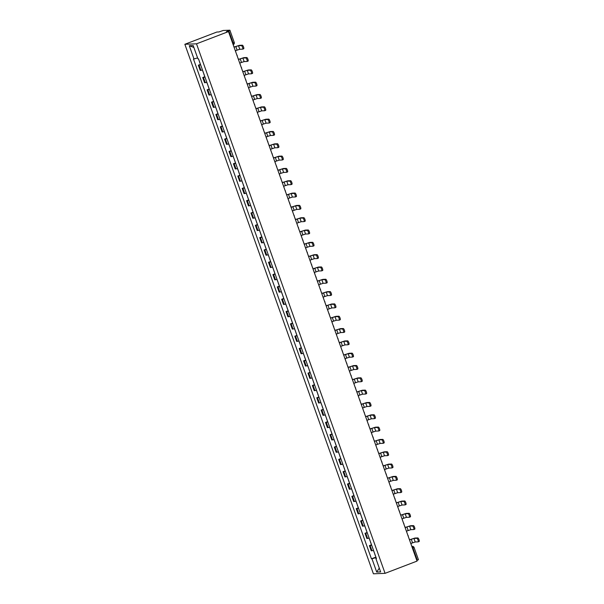 <?xml version="1.0" encoding="UTF-8"?>
<svg xmlns="http://www.w3.org/2000/svg" width="604" height="604" viewBox="0 0 604 604"><rect width="100%" height="100%" fill="white"/><g stroke="black" fill="none" stroke-linecap="round" stroke-linejoin="round"><path stroke-width="0.91" d="M228.493 31.582L226.424 31.665L229.83 30.2L223.231 30.464L218.897 31.959L216.836 32.042L184.854 44.281L373.408 573.8L385.065 573.339L196.511 43.82L228.493 31.582L417.047 561.093L385.065 573.339M418.376 559.719L417.326 560.278L412.97 548.039A1.684 0.445 -110.9 0 0 411.943 546.477L411.837 546.484M416.82 560.474L417.326 560.278M184.854 44.281L196.511 43.82M200.619 64.817L198.338 65.202L200.196 70.419L202.476 70.034M200.385 64.424L198.338 65.202M205.005 77.138L202.725 77.523L204.582 82.733L206.862 82.348M204.771 76.738L202.725 77.523M209.392 89.452L207.112 89.837L208.969 95.055L211.249 94.669M209.158 89.06L207.112 89.837M213.778 101.774L211.498 102.159L213.355 107.369L215.628 106.983M213.544 101.374L211.498 102.159M218.165 114.088L215.885 114.473L217.742 119.69L220.015 119.305M217.931 113.695L215.885 114.473M222.551 126.41L220.271 126.795L222.129 132.004L224.401 131.619M222.317 126.01L220.271 126.795M226.938 138.724L224.658 139.109L226.515 144.326L228.788 143.941M226.704 138.331L224.658 139.109M231.324 151.045L229.044 151.43L230.902 156.64L233.174 156.255M231.09 150.645L229.044 151.43M235.703 163.359L233.431 163.744L235.288 168.961L237.561 168.576M235.477 162.967L233.431 163.744M240.09 175.681L237.817 176.066L239.675 181.275L241.947 180.89M239.863 175.281L237.817 176.066M244.477 188.003L242.204 188.388L244.061 193.597L246.334 193.212M244.25 187.602L242.204 188.388M248.863 200.317L246.591 200.702L248.448 205.911L250.72 205.526M248.637 199.916L246.591 200.702M253.25 212.638L250.977 213.023L252.834 218.233L255.107 217.848M253.023 212.238L250.977 213.023M257.636 224.952L255.364 225.337L257.221 230.547L259.493 230.162M257.41 224.552L255.364 225.337M262.023 237.274L259.75 237.659L261.608 242.868L263.88 242.483M261.796 236.874L259.75 237.659M266.409 249.588L264.137 249.973L265.994 255.182L268.267 254.797M266.183 249.188L264.137 249.973M270.796 261.909L268.523 262.295L270.381 267.504L272.653 267.119M270.569 261.509L268.523 262.295M275.182 274.224L272.91 274.609L274.76 279.818L277.04 279.433M274.956 273.823L272.91 274.609M279.569 286.545L277.296 286.93L279.146 292.14L281.426 291.755M279.342 286.145L277.296 286.93M283.956 298.859L281.683 299.244L283.533 304.461L285.813 304.076M283.729 298.467L281.683 299.244M288.342 311.181L286.07 311.566L287.919 316.775L290.199 316.39M288.116 310.781L286.07 311.566M292.729 323.495L290.456 323.88L292.306 329.097L294.586 328.712M292.502 323.102L290.456 323.88M297.115 335.816L294.835 336.202L296.692 341.411L298.972 341.026M296.881 335.416L294.835 336.202M301.502 348.131L299.222 348.516L301.079 353.733L303.359 353.348M301.268 347.738L299.222 348.516M305.888 360.452L303.608 360.837L305.465 366.047L307.746 365.662M305.654 360.052L303.608 360.837M310.275 372.766L307.995 373.151L309.852 378.368L312.132 377.983M310.041 372.374L307.995 373.151M314.661 385.088L312.381 385.473L314.239 390.682L316.519 390.297M314.427 384.688L312.381 385.473M319.048 397.402L316.768 397.787L318.625 403.004L320.905 402.619M318.814 397.009L316.768 397.787M323.434 409.723L321.154 410.108L323.012 415.318L325.284 414.933M323.2 409.323L321.154 410.108M327.821 422.045L325.541 422.43L327.398 427.64L329.671 427.255M327.587 421.645L325.541 422.43M332.208 434.359L329.927 434.744L331.785 439.954L334.057 439.569M331.974 433.959L329.927 434.744M336.594 446.681L334.314 447.066L336.171 452.275L338.444 451.89M336.36 446.281L334.314 447.066M340.981 458.995L338.701 459.38L340.558 464.589L342.83 464.204M340.747 458.595L338.701 459.38M345.36 471.316L343.087 471.701L344.944 476.911L347.217 476.526M345.133 470.916L343.087 471.701M349.746 483.63L347.474 484.015L349.331 489.225L351.603 488.84M349.52 483.23L347.474 484.015M354.133 495.952L351.86 496.337L353.718 501.546L355.99 501.161M353.906 495.552L351.86 496.337M358.519 508.266L356.247 508.651L358.104 513.861L360.377 513.476M358.293 507.866L356.247 508.651M362.906 520.588L360.633 520.973L362.491 526.182L364.763 525.797M362.679 520.187L360.633 520.973M367.292 532.902L365.02 533.287L366.877 538.504L369.15 538.119M367.066 532.509L365.02 533.287M371.679 545.223L369.406 545.608L371.264 550.818L373.536 550.433M371.452 544.823L369.406 545.608M197.599 57.893L194.012 58.973L189.286 45.708L193.204 45.557L197.923 58.822L198.474 58.799L376.451 558.625L375.907 558.647L380.633 571.913L376.715 572.071L371.988 558.806L376.081 557.567M194.012 58.973L193.461 58.996L371.445 558.821L371.988 558.806M375.839 557.145L371.445 558.821M376.375 558.398L375.907 558.647M189.286 45.708L193.892 47.482M379.282 568.13L376.715 572.071M235.938 52.488L235.462 50.698L239.765 49.264L242.665 49.15A1.895 0.498 -110.9 0 0 242.71 49.143A1.895 0.498 -110.9 0 0 242.529 47.271A1.895 0.498 -110.9 0 0 241.404 45.594L242.385 45.217A1.895 0.498 69.1 0 1 243.518 46.893A1.895 0.498 69.1 0 1 243.699 48.765A1.895 0.498 69.1 0 1 243.654 48.773L242.748 49.12M199.396 61.631L200.513 64.53M233.431 45.459L234.193 47.142L238.497 45.708L241.404 45.594M199.041 60.385L198.384 58.799M242.385 45.217L239.486 45.33L234.163 47.052M240.324 64.809L239.848 63.012L244.152 61.585L247.051 61.465A1.895 0.498 -110.9 0 0 247.096 61.457A1.895 0.498 -110.9 0 0 246.915 59.592A1.895 0.498 -110.9 0 0 245.79 57.916L246.772 57.539A1.895 0.498 69.1 0 1 247.904 59.215A1.895 0.498 69.1 0 1 248.085 61.08A1.895 0.498 69.1 0 1 248.04 61.087L247.134 61.434M203.782 73.945L204.899 76.851M237.817 57.78L238.58 59.464L242.883 58.029L245.79 57.916M203.427 72.706L202.393 70.056M246.772 57.539L243.873 57.652L238.55 59.366M244.711 77.123L244.235 75.334L248.538 73.899L251.438 73.786A1.895 0.498 -110.9 0 0 251.483 73.779A1.895 0.498 -110.9 0 0 251.302 71.906A1.895 0.498 -110.9 0 0 250.177 70.23L251.158 69.853A1.895 0.498 69.1 0 1 252.291 71.529A1.895 0.498 69.1 0 1 252.472 73.401A1.895 0.498 69.1 0 1 252.427 73.409L251.521 73.756M208.169 86.266L209.286 89.165M242.204 70.094L242.967 71.778L247.27 70.343L250.177 70.23M207.814 85.021L206.779 82.37M251.158 69.853L248.259 69.973L242.936 71.687M249.097 89.445L248.621 87.648L252.925 86.221L255.824 86.1A1.895 0.498 -110.9 0 0 255.869 86.093A1.895 0.498 -110.9 0 0 255.688 84.228A1.895 0.498 -110.9 0 0 254.563 82.552L255.545 82.174A1.895 0.498 69.1 0 1 256.677 83.85A1.895 0.498 69.1 0 1 256.859 85.715A1.895 0.498 69.1 0 1 256.813 85.723L255.907 86.07M212.555 98.58L213.673 101.487M246.591 82.416L247.353 84.099L251.657 82.665L254.563 82.552M212.2 97.342L211.166 94.692M255.545 82.174L252.646 82.287L247.323 84.009M253.484 101.759L253.008 99.97L257.312 98.535L260.211 98.422A1.895 0.498 -110.9 0 0 260.256 98.414A1.895 0.498 -110.9 0 0 260.075 96.542A1.895 0.498 -110.9 0 0 258.95 94.866L259.931 94.488A1.895 0.498 69.1 0 1 261.064 96.164A1.895 0.498 69.1 0 1 261.245 98.037A1.895 0.498 69.1 0 1 261.2 98.044L260.294 98.392M216.942 110.902L218.059 113.801M250.977 94.73L251.74 96.413L256.043 94.987L258.95 94.866M216.587 109.656L215.553 107.006M259.931 94.488L257.032 94.609L251.709 96.323M257.87 114.081L257.395 112.284L261.698 110.857L264.597 110.736A1.895 0.498 -110.9 0 0 264.643 110.728A1.895 0.498 -110.9 0 0 264.461 108.863A1.895 0.498 -110.9 0 0 263.336 107.187L264.318 106.81A1.895 0.498 69.1 0 1 265.45 108.486A1.895 0.498 69.1 0 1 265.632 110.351A1.895 0.498 69.1 0 1 265.586 110.366L264.68 110.706M221.328 123.224L222.446 126.123M255.364 107.051L256.126 108.735L260.43 107.301L263.336 107.187M220.973 121.978L219.939 119.328M264.318 106.81L261.419 106.923L256.096 108.645M262.257 126.395L261.781 124.605L266.085 123.171L268.984 123.057A1.895 0.498 -110.9 0 0 269.029 123.05A1.895 0.498 -110.9 0 0 268.848 121.177A1.895 0.498 -110.9 0 0 267.723 119.501L268.704 119.124A1.895 0.498 69.1 0 1 269.837 120.808A1.895 0.498 69.1 0 1 270.011 122.672A1.895 0.498 69.1 0 1 269.973 122.68L269.067 123.027M225.707 135.538L226.832 138.437M259.75 119.365L260.513 121.049L264.816 119.622L267.723 119.501M225.352 134.292L224.326 131.642M268.704 119.124L265.805 119.245L260.483 120.959M266.643 138.716L266.16 136.919L270.471 135.492L273.37 135.379A1.895 0.498 -110.9 0 0 273.416 135.364A1.895 0.498 -110.9 0 0 273.234 133.499A1.895 0.498 -110.9 0 0 272.11 131.823L273.091 131.446A1.895 0.498 69.1 0 1 274.216 133.122A1.895 0.498 69.1 0 1 274.397 134.986A1.895 0.498 69.1 0 1 274.359 135.002L273.453 135.341M230.094 147.859L231.219 150.758M264.137 131.687L264.899 133.371L269.203 131.936L272.11 131.823M229.739 146.613L228.712 143.963M273.091 131.446L270.192 131.559L264.869 133.28M271.022 151.03L270.547 149.241L274.858 147.806L277.757 147.693A1.895 0.498 -110.9 0 0 277.802 147.686A1.895 0.498 -110.9 0 0 277.621 145.821A1.895 0.498 -110.9 0 0 276.489 144.137L277.478 143.76A1.895 0.498 69.1 0 1 278.603 145.443A1.895 0.498 69.1 0 1 278.784 147.308A1.895 0.498 69.1 0 1 278.746 147.316L277.84 147.663M234.48 160.173L235.605 163.072M268.523 144.001L269.286 145.685L273.589 144.258L276.489 144.137M234.126 158.928L233.099 156.277M277.478 143.76L274.578 143.88L269.256 145.594M275.409 163.352L274.933 161.555L279.244 160.128L282.144 160.015A1.895 0.498 -110.9 0 0 282.189 160A1.895 0.498 -110.9 0 0 282.008 158.135A1.895 0.498 -110.9 0 0 280.875 156.459L281.864 156.081A1.895 0.498 69.1 0 1 282.989 157.757A1.895 0.498 69.1 0 1 283.17 159.622A1.895 0.498 69.1 0 1 283.133 159.637L282.227 159.977M238.867 172.495L239.992 175.394M272.91 156.323L273.672 158.006L277.976 156.572L280.875 156.459M238.512 171.249L237.485 168.599M281.864 156.081L278.965 156.194L273.635 157.916M279.795 175.666L279.32 173.877L283.631 172.442L286.53 172.329A1.895 0.498 -110.9 0 0 286.575 172.321A1.895 0.498 -110.9 0 0 286.394 170.456A1.895 0.498 -110.9 0 0 285.262 168.773L286.251 168.403A1.895 0.498 69.1 0 1 287.376 170.079A1.895 0.498 69.1 0 1 287.557 171.944A1.895 0.498 69.1 0 1 287.512 171.951L286.613 172.299M243.253 184.809L244.378 187.708M277.296 168.637L278.059 170.32L282.362 168.893L285.262 168.773M242.899 183.563L241.872 180.913M286.251 168.403L283.344 168.516L278.021 170.23M284.182 187.987L283.706 186.191L288.017 184.764L290.917 184.65A1.895 0.498 -110.9 0 0 290.962 184.635A1.895 0.498 -110.9 0 0 290.781 182.77A1.895 0.498 -110.9 0 0 289.648 181.094L290.637 180.717A1.895 0.498 69.1 0 1 291.762 182.393A1.895 0.498 69.1 0 1 291.943 184.265A1.895 0.498 69.1 0 1 291.898 184.273L291 184.613M247.64 197.131L248.765 200.03M281.683 180.958L282.446 182.642L286.749 181.208L289.648 181.094M247.285 195.885L246.258 193.235M290.637 180.717L287.731 180.83L282.408 182.551M288.569 200.302L288.093 198.512L292.396 197.078L295.303 196.964A1.895 0.498 -110.9 0 0 295.348 196.957A1.895 0.498 -110.9 0 0 295.167 195.092A1.895 0.498 -110.9 0 0 294.035 193.416L295.024 193.038A1.895 0.498 69.1 0 1 296.149 194.714A1.895 0.498 69.1 0 1 296.33 196.579A1.895 0.498 69.1 0 1 296.285 196.587L295.386 196.934M252.027 209.445L253.151 212.351M286.07 193.28L286.832 194.956L291.136 193.529L294.035 193.416M251.672 208.199L250.645 205.549M295.024 193.038L292.117 193.152L286.794 194.866M292.955 212.623L292.479 210.834L296.783 209.399L299.69 209.286A1.895 0.498 -110.9 0 0 299.735 209.278A1.895 0.498 -110.9 0 0 299.554 207.406A1.895 0.498 -110.9 0 0 298.421 205.73L299.41 205.352A1.895 0.498 69.1 0 1 300.535 207.029A1.895 0.498 69.1 0 1 300.716 208.901A1.895 0.498 69.1 0 1 300.671 208.909L299.773 209.248M256.413 221.766L257.538 224.665M290.456 205.594L291.219 207.278L295.522 205.843L298.421 205.73M256.058 220.52L255.031 217.87M299.41 205.352L296.504 205.466L291.181 207.187M297.342 224.937L296.866 223.148L301.169 221.713L304.076 221.6A1.895 0.498 -110.9 0 0 304.122 221.593A1.895 0.498 -110.9 0 0 303.94 219.728A1.895 0.498 -110.9 0 0 302.808 218.052L303.797 217.674A1.895 0.498 69.1 0 1 304.922 219.35A1.895 0.498 69.1 0 1 305.103 221.215A1.895 0.498 69.1 0 1 305.058 221.223L304.159 221.57M260.8 234.08L261.925 236.987M294.843 217.916L295.605 219.592L299.909 218.165L302.808 218.052M260.445 232.842L259.41 230.184M303.797 217.674L300.89 217.787L295.567 219.501M301.728 237.259L301.253 235.469L305.556 234.035L308.463 233.922A1.895 0.498 -110.9 0 0 308.508 233.914A1.895 0.498 -110.9 0 0 308.327 232.042A1.895 0.498 -110.9 0 0 307.194 230.366L308.183 229.988A1.895 0.498 69.1 0 1 309.308 231.664A1.895 0.498 69.1 0 1 309.49 233.537A1.895 0.498 69.1 0 1 309.444 233.544L308.546 233.891M265.186 246.402L266.311 249.301M299.229 230.23L299.992 231.913L304.295 230.479L307.194 230.366M264.831 245.156L263.797 242.506M308.183 229.988L305.277 230.101L299.954 231.823M306.115 249.573L305.639 247.783L309.943 246.349L312.849 246.236A1.895 0.498 -110.9 0 0 312.895 246.228A1.895 0.498 -110.9 0 0 312.713 244.363A1.895 0.498 -110.9 0 0 311.581 242.687L312.57 242.31A1.895 0.498 69.1 0 1 313.695 243.986A1.895 0.498 69.1 0 1 313.876 245.851A1.895 0.498 69.1 0 1 313.831 245.858L312.932 246.206M269.573 258.716L270.698 261.623M303.616 242.551L304.378 244.227L308.682 242.8L311.581 242.687M269.218 257.478L268.184 254.828M312.57 242.31L309.663 242.423L304.341 244.137M310.501 261.894L310.026 260.105L314.329 258.671L317.236 258.557A1.895 0.498 -110.9 0 0 317.281 258.55A1.895 0.498 -110.9 0 0 317.1 256.677A1.895 0.498 -110.9 0 0 315.968 255.001L316.957 254.624A1.895 0.498 69.1 0 1 318.082 256.3A1.895 0.498 69.1 0 1 318.263 258.172A1.895 0.498 69.1 0 1 318.217 258.18L317.319 258.527M273.959 271.037L275.084 273.937M308.002 254.865L308.757 256.549L313.068 255.114L315.968 255.001M273.604 269.792L272.57 267.142M316.957 254.624L314.05 254.737L308.727 256.458M314.888 274.208L314.412 272.419L318.716 270.992L321.622 270.871A1.895 0.498 -110.9 0 0 321.66 270.864A1.895 0.498 -110.9 0 0 321.487 268.999A1.895 0.498 -110.9 0 0 320.354 267.323L321.343 266.945A1.895 0.498 69.1 0 1 322.468 268.621A1.895 0.498 69.1 0 1 322.649 270.486A1.895 0.498 69.1 0 1 322.604 270.494L321.706 270.841M278.346 283.351L279.471 286.258M312.389 267.187L313.144 268.871L317.455 267.436L320.354 267.323M277.991 282.113L276.957 279.463M321.343 266.945L318.436 267.059L313.114 268.772M319.274 286.53L318.799 284.741L323.102 283.306L326.009 283.193A1.895 0.498 -110.9 0 0 326.047 283.185A1.895 0.498 -110.9 0 0 325.866 281.313A1.895 0.498 -110.9 0 0 324.741 279.637L325.73 279.259A1.895 0.498 69.1 0 1 326.855 280.935A1.895 0.498 69.1 0 1 327.036 282.808A1.895 0.498 69.1 0 1 326.99 282.815L326.092 283.163M282.732 295.673L283.85 298.572M316.775 279.501L317.53 281.185L321.841 279.75L324.741 279.637M282.378 294.427L281.343 291.777M325.73 279.259L322.823 279.373L317.5 281.094M323.661 298.852L323.185 297.055L327.489 295.628L330.396 295.507A1.895 0.498 -110.9 0 0 330.433 295.499A1.895 0.498 -110.9 0 0 330.252 293.635A1.895 0.498 -110.9 0 0 329.127 291.959L330.109 291.581A1.895 0.498 69.1 0 1 331.241 293.257A1.895 0.498 69.1 0 1 331.422 295.122A1.895 0.498 69.1 0 1 331.377 295.13L330.479 295.477M287.119 307.987L288.236 310.894M321.162 291.823L321.917 293.506L326.228 292.072L329.127 291.959M286.764 306.749L285.73 304.099M330.109 291.581L327.209 291.694L321.887 293.408M328.048 311.166L327.572 309.376L331.875 307.942L334.782 307.829A1.895 0.498 -110.9 0 0 334.82 307.821A1.895 0.498 -110.9 0 0 334.639 305.949A1.895 0.498 -110.9 0 0 333.514 304.273L334.495 303.895A1.895 0.498 69.1 0 1 335.628 305.571A1.895 0.498 69.1 0 1 335.809 307.444A1.895 0.498 69.1 0 1 335.764 307.451L334.865 307.798M291.506 320.309L292.623 323.208M325.548 304.137L326.303 305.82L330.614 304.386L333.514 304.273M291.151 319.063L290.116 316.413M334.495 303.895L331.596 304.016L326.273 305.73M332.434 323.487L331.958 321.69L336.262 320.263L339.161 320.143A1.895 0.498 -110.9 0 0 339.206 320.135A1.895 0.498 -110.9 0 0 339.025 318.27A1.895 0.498 -110.9 0 0 337.9 316.594L338.882 316.217A1.895 0.498 69.1 0 1 340.014 317.893A1.895 0.498 69.1 0 1 340.195 319.758A1.895 0.498 69.1 0 1 340.15 319.765L339.244 320.112M295.892 332.623L297.009 335.53M329.927 316.458L330.69 318.142L334.993 316.707L337.9 316.594M295.537 331.385L294.503 328.735M338.882 316.217L335.983 316.33L330.66 318.051M336.821 335.801L336.345 334.012L340.648 332.577L343.548 332.464A1.895 0.498 -110.9 0 0 343.593 332.457A1.895 0.498 -110.9 0 0 343.412 330.584A1.895 0.498 -110.9 0 0 342.287 328.908L343.268 328.531A1.895 0.498 69.1 0 1 344.401 330.207A1.895 0.498 69.1 0 1 344.582 332.079A1.895 0.498 69.1 0 1 344.537 332.087L343.631 332.434M300.279 344.944L301.396 347.844M334.314 328.772L335.077 330.456L339.38 329.029L342.287 328.908M299.924 343.699L298.889 341.049M343.268 328.531L340.369 328.651L335.046 330.365M341.207 348.123L340.731 346.326L345.035 344.899L347.934 344.778A1.895 0.498 -110.9 0 0 347.979 344.771A1.895 0.498 -110.9 0 0 347.798 342.906A1.895 0.498 -110.9 0 0 346.673 341.23L347.655 340.852A1.895 0.498 69.1 0 1 348.787 342.528A1.895 0.498 69.1 0 1 348.969 344.393A1.895 0.498 69.1 0 1 348.923 344.408L348.017 344.748M304.665 357.266L305.783 360.165M338.701 341.094L339.463 342.778L343.767 341.343L346.673 341.23M304.31 356.02L303.276 353.37M347.655 340.852L344.756 340.966L339.433 342.687M345.594 360.437L345.118 358.648L349.422 357.213L352.321 357.1A1.895 0.498 -110.9 0 0 352.366 357.092A1.895 0.498 -110.9 0 0 352.185 355.22A1.895 0.498 -110.9 0 0 351.06 353.544L352.041 353.166A1.895 0.498 69.1 0 1 353.174 354.85A1.895 0.498 69.1 0 1 353.355 356.715A1.895 0.498 69.1 0 1 353.31 356.722L352.404 357.07M309.052 369.58L310.169 372.479M343.087 353.408L343.85 355.092L348.153 353.665L351.06 353.544M308.697 368.334L307.663 365.684M352.041 353.166L349.142 353.287L343.819 355.001M349.98 372.759L349.505 370.962L353.808 369.535L356.707 369.422A1.895 0.498 -110.9 0 0 356.753 369.406A1.895 0.498 -110.9 0 0 356.571 367.542A1.895 0.498 -110.9 0 0 355.446 365.865L356.428 365.488A1.895 0.498 69.1 0 1 357.56 367.164A1.895 0.498 69.1 0 1 357.742 369.029A1.895 0.498 69.1 0 1 357.696 369.044L356.79 369.384M313.438 381.902L314.556 384.801M347.474 365.73L348.236 367.413L352.54 365.979L355.446 365.865M313.083 380.656L312.049 378.006M356.428 365.488L353.529 365.601L348.206 367.323M354.367 385.073L353.891 383.283L358.195 381.849L361.094 381.736A1.895 0.498 -110.9 0 0 361.139 381.728A1.895 0.498 -110.9 0 0 360.958 379.863A1.895 0.498 -110.9 0 0 359.833 378.179L360.815 377.802A1.895 0.498 69.1 0 1 361.947 379.486A1.895 0.498 69.1 0 1 362.128 381.351A1.895 0.498 69.1 0 1 362.083 381.358L361.177 381.705M317.825 394.216L318.942 397.115M351.86 378.044L352.623 379.727L356.926 378.3L359.833 378.179M317.47 392.97L316.436 390.32M360.815 377.802L357.915 377.923L352.593 379.637M358.753 397.394L358.278 395.597L362.581 394.17L365.48 394.057A1.895 0.498 -110.9 0 0 365.526 394.042A1.895 0.498 -110.9 0 0 365.344 392.177A1.895 0.498 -110.9 0 0 364.22 390.501L365.201 390.124A1.895 0.498 69.1 0 1 366.334 391.8A1.895 0.498 69.1 0 1 366.515 393.665A1.895 0.498 69.1 0 1 366.469 393.68L365.563 394.019M322.211 406.537L323.329 409.436M356.247 390.365L357.009 392.049L361.313 390.614L364.22 390.501M321.856 405.292L320.822 402.641M365.201 390.124L362.302 390.237L356.979 391.958M363.14 409.708L362.664 407.919L366.968 406.484L369.867 406.371A1.895 0.498 -110.9 0 0 369.912 406.364A1.895 0.498 -110.9 0 0 369.731 404.499A1.895 0.498 -110.9 0 0 368.606 402.815L369.588 402.445A1.895 0.498 69.1 0 1 370.72 404.121A1.895 0.498 69.1 0 1 370.901 405.986A1.895 0.498 69.1 0 1 370.856 405.994L369.95 406.341M326.598 418.851L327.715 421.751M360.633 402.679L361.396 404.363L365.699 402.936L368.606 402.815M326.243 417.606L325.209 414.956M369.588 402.445L366.688 402.558L361.366 404.272M367.526 422.03L367.051 420.233L371.354 418.806L374.253 418.693A1.895 0.498 -110.9 0 0 374.299 418.678A1.895 0.498 -110.9 0 0 374.118 416.813A1.895 0.498 -110.9 0 0 372.993 415.137L373.974 414.759A1.895 0.498 69.1 0 1 375.107 416.435A1.895 0.498 69.1 0 1 375.288 418.3A1.895 0.498 69.1 0 1 375.243 418.315L374.337 418.655M330.984 431.173L332.102 434.072M365.02 415.001L365.782 416.684L370.086 415.25L372.993 415.137M330.63 429.927L329.595 427.277M373.974 414.759L371.075 414.873L365.752 416.594M371.913 434.344L371.437 432.555L375.741 431.12L378.64 431.007A1.895 0.498 -110.9 0 0 378.685 430.999A1.895 0.498 -110.9 0 0 378.504 429.134A1.895 0.498 -110.9 0 0 377.379 427.458L378.361 427.081A1.895 0.498 69.1 0 1 379.493 428.757A1.895 0.498 69.1 0 1 379.667 430.622A1.895 0.498 69.1 0 1 379.629 430.629L378.723 430.977M335.363 443.487L336.488 446.394M369.406 427.322L370.169 428.999L374.472 427.572L377.379 427.458M335.009 442.241L333.982 439.591M378.361 427.081L375.462 427.194L370.139 428.908M376.3 446.666L375.816 444.876L380.127 443.442L383.027 443.328A1.895 0.498 -110.9 0 0 383.072 443.321A1.895 0.498 -110.9 0 0 382.891 441.449A1.895 0.498 -110.9 0 0 381.766 439.772L382.747 439.395A1.895 0.498 69.1 0 1 383.872 441.071A1.895 0.498 69.1 0 1 384.053 442.943A1.895 0.498 69.1 0 1 384.016 442.951L383.11 443.291M339.75 455.809L340.875 458.708M373.793 439.636L374.555 441.32L378.859 439.886L381.766 439.772M339.395 454.563L338.368 451.913M382.747 439.395L379.848 439.508L374.525 441.23M380.679 458.98L380.203 457.19L384.514 455.756L387.413 455.642A1.895 0.498 -110.9 0 0 387.458 455.635A1.895 0.498 -110.9 0 0 387.277 453.77A1.895 0.498 -110.9 0 0 386.145 452.094L387.134 451.716A1.895 0.498 69.1 0 1 388.259 453.393A1.895 0.498 69.1 0 1 388.44 455.257A1.895 0.498 69.1 0 1 388.402 455.265L387.496 455.612M344.137 468.123L345.262 471.029M378.179 451.958L378.942 453.634L383.246 452.207L386.145 452.094M343.782 466.877L342.755 464.227M387.134 451.716L384.235 451.83L378.912 453.544M385.065 471.301L384.589 469.512L388.901 468.077L391.8 467.964A1.895 0.498 -110.9 0 0 391.845 467.957A1.895 0.498 -110.9 0 0 391.664 466.084A1.895 0.498 -110.9 0 0 390.531 464.408L391.52 464.031A1.895 0.498 69.1 0 1 392.645 465.707A1.895 0.498 69.1 0 1 392.826 467.579A1.895 0.498 69.1 0 1 392.789 467.587L391.883 467.934M348.523 480.444L349.648 483.343M382.566 464.272L383.329 465.956L387.632 464.521L390.531 464.408M348.168 479.199L347.141 476.548M391.52 464.031L388.621 464.144L383.291 465.865M389.452 483.615L388.976 481.826L393.287 480.391L396.186 480.278A1.895 0.498 -110.9 0 0 396.232 480.271A1.895 0.498 -110.9 0 0 396.05 478.406A1.895 0.498 -110.9 0 0 394.918 476.73L395.907 476.352A1.895 0.498 69.1 0 1 397.032 478.028A1.895 0.498 69.1 0 1 397.213 479.893A1.895 0.498 69.1 0 1 397.168 479.901L396.269 480.248M352.91 492.758L354.035 495.665M386.953 476.594L387.715 478.27L392.019 476.843L394.918 476.73M352.555 491.52L351.528 488.863M395.907 476.352L393 476.465L387.677 478.179M393.838 495.937L393.363 494.147L397.674 492.713L400.573 492.6A1.895 0.498 -110.9 0 0 400.618 492.592A1.895 0.498 -110.9 0 0 400.437 490.72A1.895 0.498 -110.9 0 0 399.304 489.044L400.293 488.666A1.895 0.498 69.1 0 1 401.418 490.342A1.895 0.498 69.1 0 1 401.6 492.215A1.895 0.498 69.1 0 1 401.554 492.222L400.656 492.57M357.296 505.08L358.421 507.979M391.339 488.908L392.102 490.591L396.405 489.157L399.304 489.044M356.941 503.834L355.915 501.184M400.293 488.666L397.387 488.779L392.064 490.501M398.225 508.251L397.749 506.462L402.053 505.027L404.959 504.914A1.895 0.498 -110.9 0 0 405.005 504.906A1.895 0.498 -110.9 0 0 404.823 503.041A1.895 0.498 -110.9 0 0 403.691 501.365L404.68 500.988A1.895 0.498 69.1 0 1 405.805 502.664A1.895 0.498 69.1 0 1 405.986 504.529A1.895 0.498 69.1 0 1 405.941 504.536L405.042 504.884M361.683 517.394L362.808 520.301M395.726 501.229L396.488 502.913L400.792 501.479L403.691 501.365M361.328 516.156L360.301 513.506M404.68 500.988L401.773 501.101L396.451 502.815M402.611 520.572L402.136 518.783L406.439 517.349L409.346 517.235A1.895 0.498 -110.9 0 0 409.391 517.228A1.895 0.498 -110.9 0 0 409.21 515.355A1.895 0.498 -110.9 0 0 408.077 513.679L409.067 513.302A1.895 0.498 69.1 0 1 410.191 514.978A1.895 0.498 69.1 0 1 410.373 516.85A1.895 0.498 69.1 0 1 410.327 516.858L409.429 517.205M366.069 529.716L367.194 532.615M400.112 513.543L400.875 515.227L405.178 513.793L408.077 513.679M365.714 528.47L364.688 525.82M409.067 513.302L406.16 513.415L400.837 515.136M406.998 532.894L406.522 531.097L410.826 529.67L413.732 529.549A1.895 0.498 -110.9 0 0 413.778 529.542A1.895 0.498 -110.9 0 0 413.597 527.677A1.895 0.498 -110.9 0 0 412.464 526.001L413.453 525.623A1.895 0.498 69.1 0 1 414.578 527.3A1.895 0.498 69.1 0 1 414.759 529.164A1.895 0.498 69.1 0 1 414.714 529.172L413.816 529.519M370.456 542.03L371.581 544.936M404.499 525.865L405.261 527.549L409.565 526.114L412.464 526.001M370.101 540.791L369.067 538.141M413.453 525.623L410.546 525.737L405.224 527.451M411.384 545.208L410.909 543.419L415.212 541.984L418.119 541.871A1.895 0.498 -110.9 0 0 418.164 541.864A1.895 0.498 -110.9 0 0 417.983 539.991A1.895 0.498 -110.9 0 0 416.851 538.315L417.84 537.938A1.895 0.498 69.1 0 1 418.965 539.614A1.895 0.498 69.1 0 1 419.146 541.486A1.895 0.498 69.1 0 1 419.101 541.494L418.202 541.841M374.842 554.351L375.967 557.25M408.885 538.179L409.648 539.863L413.951 538.428L416.851 538.315M374.488 553.105L373.453 550.455M417.84 537.938L414.933 538.051L409.61 539.772M411.853 546.514L411.943 546.477A1.684 1.616 87.7 0 1 414.019 547.481L412.464 548.236M233.136 44.636L233.235 44.598A1.684 0.445 -110.9 0 0 233.272 44.59A1.684 0.445 -110.9 0 0 233.136 42.997L228.78 30.759M367.587 538.474L365.73 533.264M363.2 526.152L361.343 520.942M358.814 513.838L356.956 508.621M354.427 501.516L352.57 496.307M350.041 489.202L348.183 483.985M345.654 476.881L343.797 471.671M341.268 464.567L339.41 459.35M336.881 452.245L335.024 447.036M332.494 439.931L330.637 434.714M328.108 427.609L326.251 422.4M323.721 415.295L321.864 410.078M319.335 402.974L317.478 397.764M314.948 390.652L313.091 385.443M310.562 378.338L308.712 373.129M306.175 366.016L304.325 360.807M301.789 353.702L299.939 348.493M297.402 341.381L295.552 336.171M293.016 329.067L291.166 323.857M288.637 316.745L286.779 311.536M284.25 304.431L282.393 299.222M279.863 292.109L278.006 286.9M275.477 279.795L273.62 274.578M271.09 267.474L269.233 262.264M266.704 255.16L264.846 249.943M262.317 242.838L260.46 237.629M257.931 230.524L256.073 225.307M253.544 218.203L251.687 212.993M249.158 205.888L247.3 200.671M244.771 193.567L242.914 188.357M240.384 181.253L238.527 176.036M235.998 168.931L234.141 163.722M231.611 156.617L229.754 151.4M227.225 144.296L225.368 139.086M222.838 131.974L220.981 126.764M218.452 119.66L216.594 114.45M214.065 107.338L212.208 102.129M209.679 95.024L207.821 89.815M205.292 82.703L203.435 77.493M200.906 70.389L199.056 65.179M371.973 550.788L370.116 545.578M232.631 43.194L234.186 42.439M235.824 46.516L237.093 50.072M238.497 45.708L239.765 49.264M240.211 58.837L241.479 62.393M242.883 58.029L244.152 61.585M244.597 71.159L245.858 74.707M247.27 70.343L248.538 73.899M248.984 83.473L250.245 87.029M251.657 82.665L252.925 86.221M253.37 95.794L254.631 99.343M256.043 94.987L257.312 98.535M257.757 108.108L259.018 111.665M260.43 107.301L261.698 110.857M262.144 120.43L263.404 123.979M264.816 119.622L266.085 123.171M266.53 132.744L267.791 136.3M269.203 131.936L270.471 135.492M270.917 145.066L272.178 148.614M273.589 144.258L274.858 147.806M275.303 157.38L276.564 160.936M277.976 156.572L279.244 160.128M279.69 169.701L280.951 173.25M282.362 168.893L283.631 172.442M284.076 182.015L285.337 185.571M286.749 181.208L288.017 184.764M288.463 194.337L289.724 197.886M291.136 193.529L292.396 197.078M292.842 206.651L294.11 210.207M295.522 205.843L296.783 209.399M297.228 218.973L298.497 222.521M299.909 218.165L301.169 221.713M301.615 231.287L302.883 234.843M304.295 230.479L305.556 234.035M306.002 243.608L307.27 247.164M308.682 242.8L309.943 246.349M310.388 255.922L311.656 259.478M313.068 255.114L314.329 258.671M314.775 268.244L316.043 271.8M317.455 267.436L318.716 270.992M319.161 280.558L320.43 284.114M321.841 279.75L323.102 283.306M323.548 292.88L324.816 296.436M326.228 292.072L327.489 295.628M327.934 305.201L329.203 308.75M330.614 304.386L331.875 307.942M332.321 317.515L333.589 321.071M334.993 316.707L336.262 320.263M336.707 329.837L337.976 333.385M339.38 329.029L340.648 332.577M341.094 342.151L342.362 345.707M343.767 341.343L345.035 344.899M345.48 354.473L346.749 358.021M348.153 353.665L349.422 357.213M349.867 366.787L351.135 370.343M352.54 365.979L353.808 369.535M354.254 379.108L355.514 382.657M356.926 378.3L358.195 381.849M358.64 391.422L359.901 394.978M361.313 390.614L362.581 394.17M363.027 403.744L364.288 407.292M365.699 402.936L366.968 406.484M367.413 416.058L368.674 419.614M370.086 415.25L371.354 418.806M371.8 428.379L373.061 431.928M374.472 427.572L375.741 431.12M376.186 440.694L377.447 444.25M378.859 439.886L380.127 443.442M380.573 453.015L381.834 456.564M383.246 452.207L384.514 455.756M384.959 465.329L386.22 468.885M387.632 464.521L388.901 468.077M389.346 477.651L390.607 481.199M392.019 476.843L393.287 480.391M393.733 489.965L394.993 493.521M396.405 489.157L397.674 492.713M398.119 502.286L399.38 505.842M400.792 501.479L402.053 505.027M402.498 514.6L403.766 518.156M405.178 513.793L406.439 517.349M406.885 526.922L408.153 530.478M409.565 526.114L410.826 529.67M411.271 539.236L412.54 542.792M413.951 538.428L415.212 541.984M237.213 56.081A1.684 1.684 0 0 0 236.738 54.737M241.6 68.395A1.684 1.684 0 0 0 241.124 67.052M245.987 80.717A1.684 1.684 0 0 0 245.511 79.373M250.373 93.031A1.684 1.684 0 0 0 249.897 91.687M254.76 105.353A1.684 1.684 0 0 0 254.284 104.009M259.146 117.667A1.684 1.684 0 0 0 258.671 116.323M263.533 129.988A1.684 1.684 0 0 0 263.057 128.644M267.919 142.302A1.684 1.684 0 0 0 267.436 140.958M272.306 154.624A1.684 1.684 0 0 0 271.823 153.28M276.692 166.938A1.684 1.684 0 0 0 276.209 165.594M281.079 179.26A1.684 1.684 0 0 0 280.596 177.916M285.466 191.574A1.684 1.684 0 0 0 284.982 190.23M289.852 203.895A1.684 1.684 0 0 0 289.369 202.551M294.239 216.209A1.684 1.684 0 0 0 293.755 214.865M298.625 228.531A1.684 1.684 0 0 0 298.142 227.187M303.012 240.845A1.684 1.684 0 0 0 302.529 239.501M307.391 253.167A1.684 1.684 0 0 0 306.915 251.823M311.777 265.488A1.684 1.684 0 0 0 311.302 264.144M316.164 277.802A1.684 1.684 0 0 0 315.688 276.458M320.55 290.124A1.684 1.684 0 0 0 320.075 288.78M324.937 302.438A1.684 1.684 0 0 0 324.461 301.094M329.323 314.76A1.684 1.684 0 0 0 328.848 313.416M333.71 327.074A1.684 1.684 0 0 0 333.234 325.73M338.097 339.395A1.684 1.684 0 0 0 337.621 338.051M342.483 351.709A1.684 1.684 0 0 0 342.007 350.365M346.87 364.031A1.684 1.684 0 0 0 346.394 362.687M351.256 376.345A1.684 1.684 0 0 0 350.781 375.001M355.643 388.666A1.684 1.684 0 0 0 355.167 387.323M360.029 400.981A1.684 1.684 0 0 0 359.554 399.637M364.416 413.302A1.684 1.684 0 0 0 363.94 411.958M368.802 425.616A1.684 1.684 0 0 0 368.327 424.272M373.189 437.938A1.684 1.684 0 0 0 372.713 436.594M377.576 450.252A1.684 1.684 0 0 0 377.092 448.908M381.962 462.573A1.684 1.684 0 0 0 381.479 461.229M386.349 474.887A1.684 1.684 0 0 0 385.865 473.544M390.735 487.209A1.684 1.684 0 0 0 390.252 485.865M395.122 499.523A1.684 1.684 0 0 0 394.639 498.187M399.508 511.845A1.684 1.684 0 0 0 399.025 510.501M403.895 524.166A1.684 1.684 0 0 0 403.412 522.822M408.281 536.48A1.684 1.684 0 0 0 407.798 535.136M233.144 44.643L233.272 44.59A1.684 1.684 0 0 0 234.254 42.454L229.898 30.215M411.807 546.401L412.441 546.378A1.684 1.684 0 0 1 414.087 547.496L418.451 559.734M242.71 49.143L243.699 48.765M247.096 61.457L248.085 61.08M251.483 73.779L252.472 73.401M255.869 86.093L256.859 85.715M260.256 98.414L261.245 98.037M264.643 110.728L265.632 110.351M269.029 123.05L270.011 122.672M273.416 135.364L274.397 134.986M277.802 147.686L278.784 147.308M282.189 160L283.17 159.622M286.575 172.321L287.557 171.944M290.962 184.635L291.943 184.265M295.348 196.957L296.33 196.579M299.735 209.278L300.716 208.901M304.122 221.593L305.103 221.215M308.508 233.914L309.49 233.537M312.895 246.228L313.876 245.851M317.281 258.55L318.263 258.172M321.66 270.864L322.649 270.486M326.047 283.185L327.036 282.808M330.433 295.499L331.422 295.122M334.82 307.821L335.809 307.444M339.206 320.135L340.195 319.758M343.593 332.457L344.582 332.079M347.979 344.771L348.969 344.393M352.366 357.092L353.355 356.715M356.753 369.406L357.742 369.029M361.139 381.728L362.128 381.351M365.526 394.042L366.515 393.665M369.912 406.364L370.901 405.986M374.299 418.678L375.288 418.3M378.685 430.999L379.667 430.622M383.072 443.321L384.053 442.943M387.458 455.635L388.44 455.257M391.845 467.957L392.826 467.579M396.232 480.271L397.213 479.893M400.618 492.592L401.6 492.215M405.005 504.906L405.986 504.529M409.391 517.228L410.373 516.85M413.778 529.542L414.759 529.164M418.164 541.864L419.146 541.486"/></g></svg>
